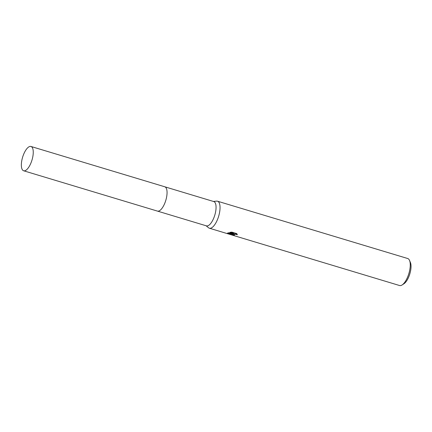 <?xml version="1.0" encoding="UTF-8"?>
<svg xmlns="http://www.w3.org/2000/svg" width="432" height="432" viewBox="0 0 432 432"><rect width="100%" height="100%" fill="white"/><g stroke="black" fill="none" stroke-linecap="round" stroke-linejoin="round"><path stroke-width="0.65" d="M160.164 210.271A12.695 4.898 -73.2 0 0 165.802 200.356A12.695 4.898 -73.2 0 0 166.579 188.978M159.17 210.897A12.695 4.898 -73.2 0 0 165.953 199.822A12.695 4.898 -73.2 0 0 165.796 187.488M157.572 211.135L206.447 225.866A12.695 4.898 -73.2 0 0 208.175 225.661A12.695 4.898 -73.2 0 0 215.341 213.095A12.695 4.898 -73.2 0 0 213.775 201.555L164.894 186.824M206.08 225.752L208.597 227.799A14.105 5.443 -73.2 0 0 209.363 228.215A14.105 5.443 -73.2 0 0 211.286 227.993A14.105 5.443 -73.2 0 0 219.245 214.029A14.105 5.443 -73.2 0 0 217.507 201.204A14.105 5.443 -73.2 0 0 216.637 201.123L213.403 201.442M232.049 234.247L233.059 233.825L231.46 234.068L227.875 233.788L227.264 233.377L228.307 232.783L233.804 233.582L229.819 232.378L231.817 232.124L236.731 233.604L237.346 234.77L235.726 234.247L233.372 234.646L234.56 235.494A14.105 5.443 106.8 0 1 233.944 235.548L231.849 234.5L232.049 234.247M209.363 228.215L399.578 285.53A14.105 5.443 -73.2 0 0 401.495 285.309A14.105 5.443 -73.2 0 0 402.127 284.947A14.105 5.443 -73.2 0 0 408.856 273.596A14.105 5.443 -73.2 0 0 409.52 260.415A14.105 5.443 -73.2 0 0 407.716 258.52L217.507 201.204M402.127 284.947L403.996 283.727A12.226 4.72 -73.2 0 0 409.822 273.888A12.226 4.72 -73.2 0 0 410.4 262.462L409.52 260.415M233.113 233.491L233.059 233.825M232.011 234.279L233.329 234.878M227.491 233.134L232.789 233.453M233.307 234.765L234.155 233.89L237.146 234.155M230.834 232.211L233.874 233.129L233.804 233.582M227.95 233.323L227.875 233.788M21.676 161.244A12.695 4.898 -73.2 0 0 23.641 170.78A12.695 4.898 -73.2 0 0 32.935 156.001A12.695 4.898 -73.2 0 0 30.969 146.47A12.695 4.898 -73.2 0 0 21.676 161.244M23.641 170.78L157.442 211.102A12.701 4.903 -73.2 0 0 166.736 196.322A12.701 4.903 -73.2 0 0 164.77 186.781L30.969 146.47"/></g></svg>
